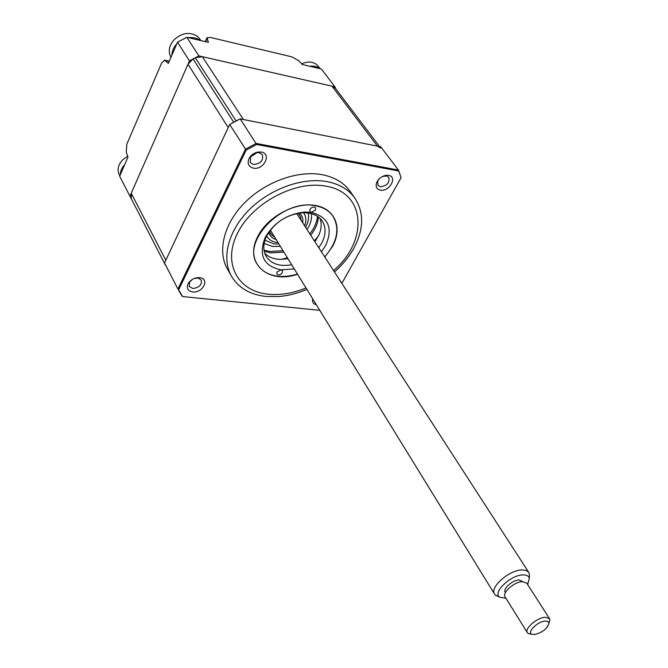 <?xml version="1.0" encoding="UTF-8"?>
<svg xmlns="http://www.w3.org/2000/svg" width="668" height="668" viewBox="0 0 668 668"><rect width="100%" height="100%" fill="white"/><g stroke="black" fill="none" stroke-linecap="round" stroke-linejoin="round"><path stroke-width="1" d="M335.77 88.811L334.952 86.84L321.4 68.996L302.303 64.495L298.688 60.654L291.807 56.847L210.495 37.458L206.98 37.709L208.408 42.376L186.806 37.291L198.922 55.912L189.462 60.897L129.934 196.208L131.279 198.705M186.806 37.291L177.504 42.167L189.462 60.897M177.504 42.167L168.328 63.452L164.528 60.145L161.547 63.184L126.828 144.255L126.252 152.095L127.98 157.013L119.681 176.26L129.934 196.208M334.952 86.84L198.922 55.912M380.326 190.163C389.319 192.133 397.961 176.703 388.542 175.333L386.505 175.25C381.887 175.993 378.589 178.481 376.61 182.723C375.416 186.731 376.652 189.211 380.326 190.163M379.199 178.832L377.654 181.312L377.971 185.378L380.368 186.764C387.098 185.863 389.878 182.698 388.726 177.262L386.371 175.909L382.163 176.619M192.626 291.949C202.78 293.377 210.195 278.472 199.648 277.629L199.122 277.587C194.522 277.654 190.923 279.558 188.334 283.307C186.197 288.008 187.633 290.881 192.626 291.949M192.234 279.466L189.595 282.138L189.236 286.413L192.735 288.467C199.156 287.733 202.02 284.919 201.302 280.009L197.862 277.988L193.887 278.606M253.364 168.144C263.768 170.39 272.085 153.665 261.255 152.053L258.157 152.028C254.458 152.696 251.56 154.592 249.473 157.698C246.868 163.084 248.162 166.566 253.364 168.144M253.456 164.503C260.62 163.802 263.584 160.52 262.34 154.65L259.226 152.73L256.955 152.705L250.617 156.846L250.275 162.533L253.456 164.503M350.358 191.691L349.907 191.056C343.619 182.464 334.209 176.978 321.684 174.607C297.402 170.223 265.004 181.972 244.313 203.105C223.563 224.223 217.192 251.611 227.546 269.237L231.186 275.709M334.476 271.968C342.383 264.996 348.721 257.297 353.506 248.88C363.901 229.65 364.31 212.658 354.733 197.903C348.454 189.32 339.027 183.859 326.452 181.529C302.095 177.212 269.53 189.069 248.688 210.303C227.788 231.512 221.308 258.942 231.654 276.544C238.735 288.017 250.149 294.646 265.872 296.442L278.907 296.542C288.225 295.74 297.552 293.352 306.871 289.386M297.427 274.047C290.538 276.168 283.95 276.878 277.663 276.176C268.386 274.999 261.614 271.074 257.364 264.411C240.964 241.866 282.43 198.797 314.87 205.669C322.961 207.055 328.982 210.537 332.94 216.123C340.079 228.59 337.332 242.158 324.698 256.846M164.988 263.868L177.922 289.027L245.448 149.173L256.145 143.428L398.404 170.039L380.735 146.793L240.163 118.871L256.646 144.488L398.771 171L401.076 177.705L341.849 283.374M164.528 262.967L229.683 124.465L240.163 118.871M229.683 124.465L246.166 150.116L256.646 144.488M312.741 298.913C312.039 302.011 313.225 303.94 316.298 304.691M319.772 310.319L182.606 296.567L178.64 289.812L246.166 150.116M178.64 289.812L182.606 296.567M398.771 171L398.404 170.039M400.909 177.129L401.076 177.705M319.989 218.361C321.809 223.354 321.483 228.807 319.003 234.727L314.929 241.732M287.991 258.725L280.385 259.401C273.763 259.184 268.528 257.122 264.695 253.222M318.786 247.694L321.659 243.21C326.009 234.785 326.184 227.362 322.176 220.949C318.168 215.363 311.756 212.633 302.955 212.766C287.065 214.344 275.041 221.976 266.874 235.654L266.749 235.896C262.983 243.795 262.833 250.717 266.298 256.662C271.5 264.077 279.967 266.782 291.716 264.77M294.279 268.928L281.003 269.839C263.626 266.098 258.341 255.343 265.154 237.583L265.288 237.307C274.306 222.219 287.574 213.802 305.109 212.048L311.321 212.399L315.488 210.144L315.53 207.823C313.709 206.42 311.856 206.913 309.977 209.284L309.935 211.589L311.321 212.399C328.539 217.092 333.307 228.147 325.617 245.573L321.433 251.794M276.936 272.06L276.861 274.072C278.639 275.483 280.476 275.024 282.389 272.703L282.455 270.674L281.003 269.839L276.936 272.06M324.823 257.038L332.489 246.509C342.793 228.047 335.186 208.525 315.012 205.402C294.997 201.987 267.601 216.749 257.89 236.297C243.486 262.925 268.127 284.543 297.552 274.247M318.411 217.016C317.935 223.237 315.363 229.299 310.704 235.194M283.908 252.095L270.757 252.905L264.161 251.226M317.459 216.349C316.841 222.344 314.294 228.172 309.818 233.833M283.057 250.709L269.922 251.51L263.969 250.074M318.502 235.837L314.361 240.856M287.44 257.831L281.128 259.409M119.839 175.893L119.238 174.724C116.983 169.789 118.111 164.837 122.645 159.869L127.688 156.17M120.374 174.657C120.357 171.075 121.81 167.71 124.724 164.562M301.694 63.852C307.672 61.256 312.716 61.531 316.824 64.662L320.172 68.712M309.802 66.266C313.826 65.698 317.166 66.491 319.813 68.629M167.083 267.943L165.205 264.294M131.329 198.797L131.237 193.236L187.992 64.237L193.035 58.909L195.281 57.732L202.321 56.688L332.004 86.172L335.294 88.193L379.616 146.568M131.237 193.236L165.814 260.219L228.214 127.58L187.992 64.237M231.579 123.388L238.175 119.856M202.321 56.688L243.377 119.514L377.437 146.133L380.785 148.104M266.507 236.397L267.309 236.973M280.376 246.367L272.544 246.45L264.152 243.511M311.455 213.685C312.023 218.879 310.553 224.164 307.046 229.55M304.199 213.718L304.015 212.741M299.448 213.067C302.245 215.53 303.33 218.778 302.704 222.828M301.176 220.473L300.441 216.465L298.112 213.267M276.185 239.553C272.252 238.376 269.78 235.996 268.77 232.406M269.53 231.295L271.408 234.769L274.707 237.165M266.716 235.963C268.686 239.578 272.068 241.749 276.853 242.459L278.047 242.584M304.633 225.817C306.52 220.766 306.161 216.407 303.539 212.75M170.941 57.398C167.969 51.561 169.029 45.666 174.114 39.721C181.972 32.74 189.712 31.596 197.344 36.297L199.974 39.178M171.893 55.193C171.993 51.127 173.613 47.386 176.728 43.963M188.635 37.717C193.102 37.157 196.901 38.051 200.033 40.406M499.013 596.582L495.581 595.255L494.604 594.178C489.268 587.665 509.066 569.996 521.908 569.954L525.607 570.297L528.171 571.691L529.332 573.687L529.332 576.626M527.662 584.575L529.34 578.171C528.63 575.883 526.459 574.797 522.802 574.923C510.544 574.998 492.366 592.549 499.606 597.167L505.985 598.303M522.727 581.611L518.978 579.974C512.49 580.049 502.528 588.934 505.217 592.215L505.434 592.566M545.155 621.065C537.798 621.349 526.843 632.037 531.695 634.157L534.492 634.567C542.575 632.479 547.393 628.671 548.962 623.119L547.86 621.465L545.155 621.065M528.355 633.615L531.695 634.157L528.355 633.615L527.394 632.746C524.121 628.813 536.989 617.549 545.155 617.257L549.488 618.626L549.906 619.846L548.971 623.186M549.488 618.626L526.735 583.131L522.393 581.619C514.285 581.719 501.785 592.842 505.133 596.933L527.394 632.746M206.913 38.878L205.652 41.725M169.204 61.431L165.539 60.621M333.549 270.532C368.444 241.148 366.348 192.108 325.224 186.055C294.646 180.402 252.003 203.289 237.374 233.483C222.285 263.609 238.067 291.398 268.152 294.204C280.343 295.381 292.951 293.285 305.977 287.933M270.081 232.781L271.008 234.284M193.035 58.909L233.616 122.019M195.281 57.732L235.996 120.758M332.004 86.172L377.437 146.133M278.948 244.045L273.855 243.912L264.971 240.229M308.14 213.008C309.209 217.526 308.349 222.277 305.568 227.254M165.021 60.254L169.296 61.197M205.243 41.633L206.788 38.143M278.907 296.542C288.275 295.69 297.586 293.294 306.846 289.336M334.451 271.918C342.3 264.996 348.654 257.322 353.506 248.88M349.907 191.056L354.733 197.903M250.617 156.846L249.473 157.698M256.955 152.705L258.157 152.028M189.595 282.138L188.334 283.307M197.477 277.955L199.122 277.587M377.654 181.312L376.61 182.723M384.885 175.851L386.505 175.25M398.687 170.59L401.059 177.588M182.088 296.116L178.565 290.271M266.749 235.896L265.154 237.583M302.955 212.766L305.109 212.048M131.254 198.663L165.706 265.705M200.926 40.614L199.832 38.961M270.381 230.134L494.52 594.044M499.606 597.167L495.581 595.255M548.962 623.119L549.906 619.846M529.34 578.171L529.332 573.687M296.701 213.543L528.739 572.367"/></g></svg>
